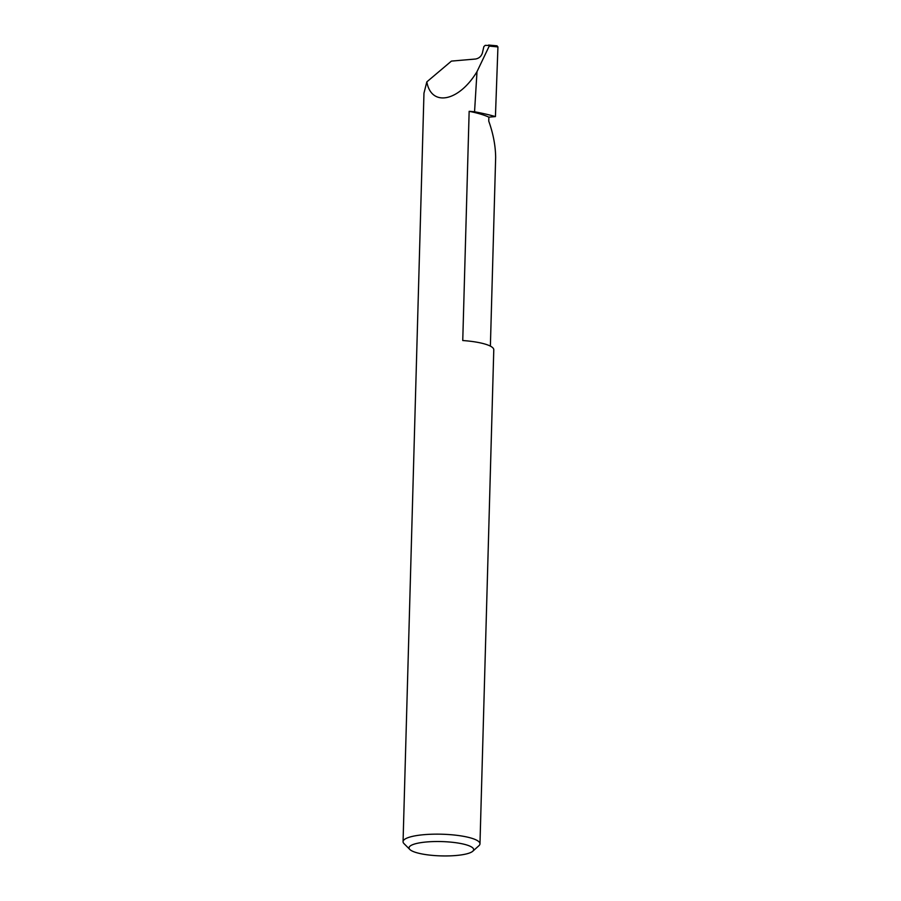 <?xml version="1.0" encoding="UTF-8"?>
<svg xmlns="http://www.w3.org/2000/svg" width="901" height="901" viewBox="0 0 901 901"><rect width="100%" height="100%" fill="white"/><g stroke="black" fill="none" stroke-linecap="round" stroke-linejoin="round"><path stroke-width="1.35" d="M409.842 849.485A32.312 7.163 -178.4 0 0 412.557 851.22A32.312 7.163 -178.4 0 0 445.139 855.95A32.312 7.163 -178.4 0 0 472.766 851.242A32.312 7.163 -178.4 0 0 470.153 846.253A32.312 7.163 -178.4 0 0 430.374 841.703A32.312 7.163 -178.4 0 0 409.842 849.485L404.008 843.629A38.473 8.526 1.6 0 1 403.062 841.658A38.473 8.526 1.6 0 1 432.671 834.202A38.473 8.526 1.6 0 1 475.807 839.777A38.473 8.526 1.6 0 1 479.974 843.809L493.782 349.779A38.473 8.526 -178.4 0 0 489.603 345.747A38.473 8.526 -178.4 0 0 462.754 340.533L469.151 111.319A71.404 15.824 1.6 0 1 488.871 117.153L488.759 121.151C493.241 133.697 495.539 145.827 495.651 157.54L490.381 346.13M479.974 843.809A38.473 8.526 1.6 0 1 478.915 845.712L472.766 851.242M482.35 53.159C481.202 56.436 478.927 58.396 475.525 59.027L451.424 61.099L426.826 81.878C431.309 107.242 458.992 101.599 477.001 71.641L474.557 111.792A108.773 24.102 1.6 0 1 495.426 116.589L497.938 46.92L489.22 46.086L488.601 45.05L497.07 45.827L485.245 45.343L483.871 46.593L482.35 53.159M469.151 111.319A38.473 8.526 1.6 0 1 474.557 111.792M403.062 841.658L423.966 93.186L426.826 81.878M477.001 71.641L489.22 46.086M496.879 45.827L497.938 46.92M495.426 116.589L488.871 117.153"/></g></svg>

